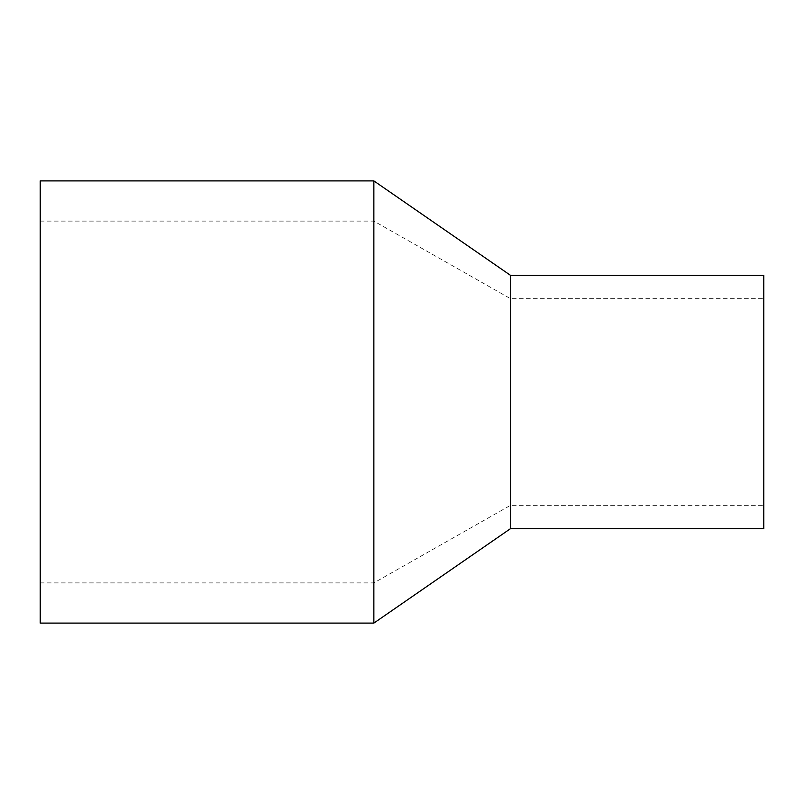 <?xml version="1.0" encoding="UTF-8"?>
<svg xmlns="http://www.w3.org/2000/svg" width="804" height="804" viewBox="0 0 804 804"><rect width="100%" height="100%" fill="white"/><g stroke="black" fill="none" stroke-linecap="round" stroke-linejoin="round"><path stroke-width="0.6" stroke-dasharray="4.02 3.01" d="M373.86 180.9L373.86 623.1M40.2 180.9L40.2 623.1M510.54 275.37L510.54 528.63M763.8 275.37L763.8 528.63M40.2 582.9L373.86 582.9L510.54 505.314L763.8 505.314M40.2 221.1L373.86 221.1L510.54 298.686L763.8 298.686"/><path stroke-width="1.21" d="M373.86 402L373.86 180.9L40.2 180.9L40.2 623.1L373.86 623.1L373.86 402M510.54 275.37L763.8 275.37L763.8 528.63L510.54 528.63L510.54 275.37L373.86 180.9M510.54 528.63L373.86 623.1"/></g></svg>
